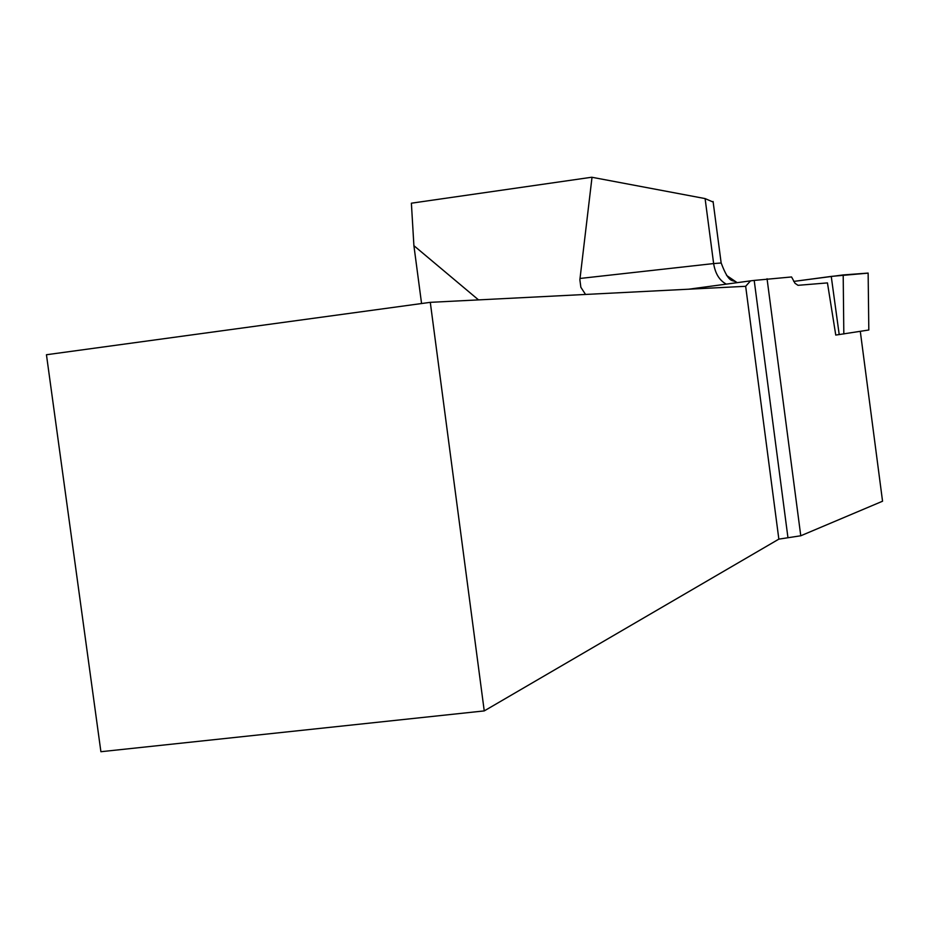 <?xml version="1.0" encoding="UTF-8"?>
<svg xmlns="http://www.w3.org/2000/svg" width="929" height="929" viewBox="0 0 929 929"><rect width="100%" height="100%" fill="white"/><g stroke="black" fill="none" stroke-linecap="round" stroke-linejoin="round"><path stroke-width="1.39" d="M868.139 273.138L831.676 276.354L793.703 281.417L843.195 274.938L868.139 273.08L868.812 330.004L836.425 334.974M868.139 273.08L868.812 330.004M585.537 294.447L580.857 287.282L579.87 279.792L592.017 177.288L591.39 177.288L411.384 203.196L413.904 245.674L421.569 303.528M484.241 710.906L430.29 302.343L46.45 354.739L100.901 751.712L484.241 710.906L778.85 539.134L800.775 535.778L882.55 501.219L860.3 331.363M787.931 537.508L754.197 280.419L791.554 276.958L795.003 283.287L798.011 285.319L827.449 282.904L835.763 335.079M726.583 275.437L737.173 282.66M592.017 177.288L705.099 198.585L713.158 202.069M688.668 289.209L750.527 280.86L745.662 286.306L430.29 302.343M778.85 539.134L745.662 286.306M750.527 280.86L754.197 280.419M767.052 278.735L800.775 535.778M478.528 299.893L413.904 245.674M839.212 334.614L831.246 276.412M843.195 274.938L843.822 333.987M579.986 278.468L713.635 263.569L705.099 198.585M726.304 284.123C719.476 280.477 715.26 273.625 713.635 263.569L721.159 263M736.778 282.718C732.795 278.561 729.753 285.877 721.148 262.919L713.077 201.477"/></g></svg>
